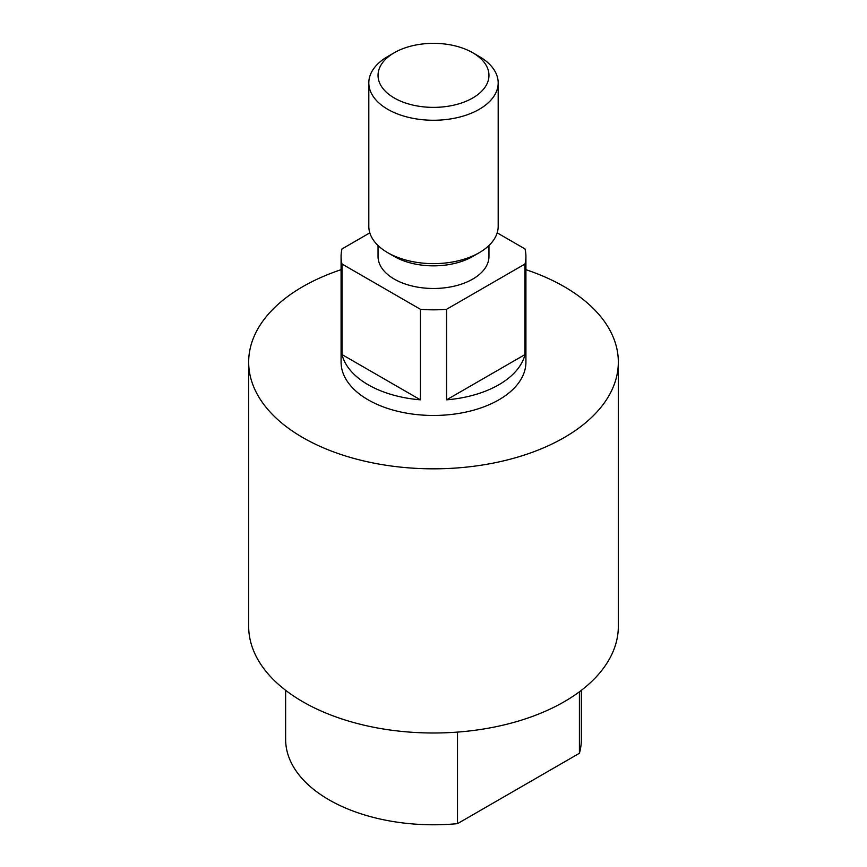 <?xml version="1.0" encoding="UTF-8"?>
<svg xmlns="http://www.w3.org/2000/svg" width="867" height="867" viewBox="0 0 867 867"><rect width="100%" height="100%" fill="white"/><g stroke="black" fill="none" stroke-linecap="round" stroke-linejoin="round"><path stroke-width="1.3" d="M479.245 56.496L472.71 52.724A55.455 32.014 180 0 1 472.71 98.004A55.455 32.014 180 0 1 394.29 98.004A55.455 32.014 180 0 1 394.29 52.724A55.455 32.014 180 0 1 472.71 52.724L479.245 56.496A64.689 37.346 180 0 1 498.189 82.907A64.689 37.346 180 0 1 458.253 117.413A64.689 37.346 180 0 1 387.755 109.318A64.689 37.346 180 0 1 368.811 82.907A64.689 37.346 180 0 1 387.755 56.496L394.29 52.724M498.189 82.907L498.189 226.287A64.689 37.346 180 0 1 479.245 252.698A64.689 37.346 180 0 1 387.755 252.698L387.755 252.698A64.689 37.346 180 0 1 368.811 226.287L368.811 82.907M479.245 252.698L472.71 256.469A55.455 32.014 180 0 1 394.29 256.469L387.755 252.698L394.29 256.469M378.045 245.524L378.045 256.469A55.455 32.014 0 0 0 394.29 279.109A55.455 32.014 0 0 0 454.72 286.045A55.455 32.014 0 0 0 488.955 256.469L488.955 245.524M341.078 269.691A184.834 106.717 0 0 0 248.666 362.113L248.666 626.277A184.834 106.717 0 0 0 302.8 701.739A184.834 106.717 0 0 0 504.236 724.877A184.834 106.717 0 0 0 618.334 626.277L618.334 362.113A184.834 106.717 0 0 0 564.2 286.652A184.834 106.717 0 0 0 525.922 269.691M248.666 362.113A184.834 106.717 0 0 0 302.8 437.575A184.834 106.717 0 0 0 504.236 460.702A184.834 106.717 0 0 0 618.334 362.113M369.819 232.865L342.01 248.927A92.422 53.353 0 0 0 341.078 256.469A92.422 53.353 0 0 0 342.01 264.012L342.01 354.57A92.422 53.353 0 0 0 368.15 384.753A92.422 53.353 0 0 0 420.43 399.839L420.43 309.291A92.422 53.353 0 0 0 446.57 309.291L446.57 399.839A92.422 53.353 0 0 0 524.99 354.57L524.99 264.012A92.422 53.353 0 0 0 525.922 256.469A92.422 53.353 0 0 0 524.99 248.927L497.181 232.865M341.078 256.469L341.078 362.113A92.422 53.353 0 0 0 368.15 399.839A92.422 53.353 0 0 0 468.863 411.402A92.422 53.353 0 0 0 525.922 362.113L525.922 256.469M457.505 732.095L457.505 823.65A147.867 85.367 180 0 1 328.94 799.775A147.867 85.367 180 0 1 285.633 739.41L285.633 690.305M581.367 690.305L581.367 739.41A147.867 85.367 180 0 1 579.405 753.271L579.405 691.79M579.405 753.271L457.505 823.65M342.01 264.012L420.43 309.291M446.57 309.291L524.99 264.012M342.01 354.57L420.43 399.839M446.57 399.839L524.99 354.57"/></g></svg>
